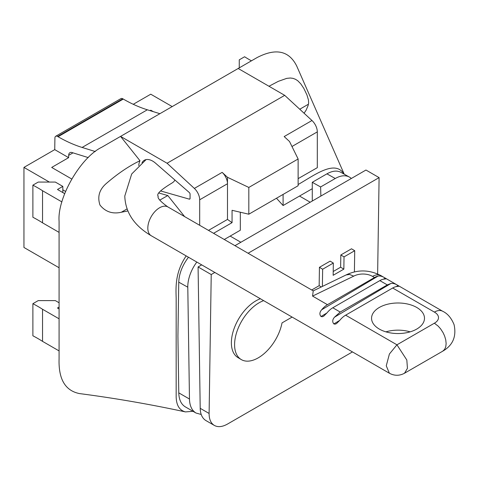 <?xml version="1.0" encoding="UTF-8"?>
<svg xmlns="http://www.w3.org/2000/svg" width="479" height="479" viewBox="0 0 479 479"><rect width="100%" height="100%" fill="white"/><g stroke="black" fill="none" stroke-linecap="round" stroke-linejoin="round"><path stroke-width="0.72" d="M214.352 425.436C210.85 423.274 209.101 419.281 209.107 413.455L211.227 274.545L198.084 266.959L200.204 408.318C200.378 414.245 202.282 418.329 205.916 420.562L214.352 425.436C217.981 427.394 222.358 426.939 227.489 424.071L352.466 351.915M377.632 273.922L379.099 177.619L365.962 170.033L234.967 245.667M260.384 298.752A34.021 19.298 120.9 0 0 234.435 327.654A34.021 19.298 120.9 0 0 237.997 357.615L241.2 359.531A34.021 19.298 120.9 0 0 264.815 353.023A34.021 19.298 120.9 0 0 282.017 322.9L292.112 317.074M322.385 286.436L322.648 269.228L333.336 263.055L330.133 261.139L319.439 267.312L319.158 285.682L311.715 289.975M333.336 263.055L333.15 275.299L343.844 269.126L344.03 256.882L354.723 250.709L351.514 248.793L340.826 254.966L340.635 267.21L333.21 271.497M211.227 274.545L214.837 272.455M248.104 253.247L379.099 177.619M263.66 300.644A34.021 19.298 120.9 0 0 237.662 329.528A34.021 19.298 120.9 0 0 241.2 359.531M354.723 250.709L354.4 271.91M340.826 254.966L344.03 256.882M340.635 267.21L343.844 269.126M319.439 267.312L322.648 269.228M319.158 285.682L321.301 286.963M133.264 104.29L150.753 94.195L172.201 106.578M178.775 392.858C178.972 399.636 181.146 404.3 185.301 406.851L195.995 413.03C191.839 410.473 189.666 405.809 189.468 399.031L178.775 392.858L177.925 336.186L178.745 282.155L187.792 287.19A28.351 16.651 -60.9 0 1 196.833 262.061M150.065 110.637L150.813 110.212L153.292 111.643M299.507 196.055L310.194 202.228M187.792 287.19L189.468 399.031M201.204 414.473L195.995 413.03M351.341 178.475A28.351 16.651 119.1 0 0 349.413 177.08A28.351 16.651 119.1 0 0 335.264 178.499L320.607 186.96L320.882 196.061M198.084 266.959L201.701 264.869M312.272 201.036L312.272 182.307L326.923 173.847C332.354 170.811 337.006 170.302 340.874 172.32L349.413 177.08M188.475 257.235C182.349 265.372 179.104 273.683 178.745 282.155M59.085 267.749L23.95 247.469L23.95 167.399L49.361 182.074M62.827 189.846L65.551 191.42M23.95 167.399L54.738 149.628L68.641 157.651L51.69 167.434L71.688 178.978M240.859 242.266L230.165 236.093M68.641 157.651L68.677 155.352A6.047 3.491 60 0 1 69.928 152.669A6.047 3.491 60 0 1 71.988 152.538L88.262 157.597M95.309 151.55L82.113 147.448A151.214 87.304 60 0 1 58.055 136.725L57.588 136.455A3.778 2.185 -120 0 0 55.702 136.27A3.778 2.185 -120 0 0 54.917 137.946L54.738 149.628M159.884 113.691L147.334 109.793A151.214 87.304 60 0 1 123.283 99.069L122.816 98.8A3.778 2.185 -120 0 0 120.924 98.608L55.702 136.27M150.813 110.212L150.813 110.871M312.272 182.307L320.607 186.96M167.075 163.243L120.564 136.389L101.668 147.304L257.061 57.582L238.183 68.485L284.7 95.339L167.075 163.243L194.354 188.421A10.586 6.113 -120 0 1 199.689 199.785L199.689 225.298M298.124 178.643L317.308 167.674L317.308 131.875A10.586 6.113 -120 0 0 311.973 120.516L284.7 95.339M227.489 219.418L232.064 222.651L232.064 210.305L248.817 214.209L248.817 187.445L227.489 177.296L222.154 172.368A10.586 6.113 60 0 1 227.489 183.732L227.489 219.418L208.497 230.381M184.619 216.598L167.812 195.552L159.729 200.144M127.845 210.952L121.301 212.257C112.517 214.227 105.41 211.826 99.979 205.06C97.279 196.923 99.231 189.876 105.835 183.906C117.379 173.859 128.761 166.129 139.988 160.716L120.564 136.389M257.061 57.582C275.748 47.882 288.945 50.654 296.651 65.892L344.221 174.182M193.013 411.305L185.469 411.91C149.957 404.258 114.643 398.151 79.532 393.588C65.246 390.738 58.432 379.176 59.085 358.897L59.085 221.268C57.187 198.025 80.532 157.423 101.668 147.304M268.964 86.256L278.299 81.346L286.759 78.358L290.34 78.011L292.956 78.346L295.579 79.328L297.794 80.789L300.776 83.837L303.902 88.537L306.955 94.98L308.428 99.907L308.638 103.105L308.069 105.667L306.141 110.14L304.093 113.242M298.124 184.511C313.595 175.841 335.001 159.058 343.916 174.015M185.469 411.91C179.493 410.371 176.392 405.372 176.164 396.905L176.17 298.088C175.769 286.843 175.254 271.94 186.181 255.912M213.58 233.315L232.064 222.651M160.531 190.923L189.259 199.126L190.037 198.683M142.023 162.692A16.633 9.604 60 0 1 144.329 160.261A16.633 9.604 60 0 1 155.525 163.159L189.259 192.486A1.515 0.874 60 0 1 190.067 194.145L190.067 198.396A1.515 0.874 60 0 1 189.756 199.09A1.515 0.874 60 0 1 189.259 199.126M139.988 160.716A19.657 11.352 -120 0 0 138.772 165.584M159.004 193.037L167.812 195.552M240.32 212.227L240.32 230.225L224.274 239.494M251.445 60.827A127.025 73.335 180 0 1 244.601 56.756L239.255 59.839L239.255 67.868M59.085 232.387L42.541 222.837A127.025 73.335 180 0 0 32.883 217.262L32.883 185.157A127.025 73.335 180 0 1 42.541 190.738L42.541 222.837M61.923 201.928L42.541 190.738M64.671 193.636L57.48 189.48L62.827 186.397L55.342 182.074L38.23 182.074L32.883 185.157M62.827 186.397L62.827 192.57M59.085 302.764L55.342 300.602L38.23 300.602L32.883 303.692A127.025 73.335 180 0 1 42.541 309.266L42.541 341.365L59.085 350.915M59.085 318.816L42.541 309.266M59.085 307.087L57.48 308.009L59.085 308.937M32.883 303.692L32.883 335.791A127.025 73.335 180 0 1 42.541 341.365M312.272 188.69L283.095 205.533L276.479 198.24M283.095 205.533L283.095 194.42M311.973 120.516L284.173 136.563L289.508 141.491L298.124 158.98L248.817 187.445M227.489 177.296L227.489 183.732L199.689 199.785M298.124 158.98L298.124 185.744L248.817 214.209M404.516 373.237L407.443 368.309L406.827 360.016L396.953 344.814L434.806 322.96A13.31 7.682 180 0 1 434.381 323.205L438.213 326.163L440.56 328.804L443.063 332.642L444.62 336.03L445.757 339.904L446.141 343.581L445.757 346.808L444.62 349.377L442.698 351.197L404.516 373.237C399.474 375.925 394.433 375.925 389.391 373.237L386.26 365.8L389.403 354.011L396.953 344.814L345.628 315.182A16.633 9.604 -60 0 0 339.839 320.283L336.438 323.654L335.037 324.157L333.839 323.912C332.175 321.888 332.396 319.649 334.492 317.2L340.204 312.051L387.301 284.915L390.84 283.526L334.492 317.2M326.947 312.949L321.008 316.505L322.205 316.751L323.606 316.248L327.007 312.877A16.633 9.604 -60 0 1 332.797 307.775L379.847 280.61L387.301 284.915M321.008 316.505C319.343 314.481 319.565 312.242 321.66 309.787A16.633 9.604 -60 0 1 327.45 304.686L374.5 277.527A16.633 9.604 120 0 1 378.009 276.12C380.075 275.664 382.487 276.329 385.248 278.113L386.23 278.82L383.35 279.203A16.633 9.604 120 0 0 379.847 280.61M327.45 304.686L312.565 296.094L313.236 290.867L167.895 206.94A16.633 9.604 -60 0 0 155.076 211.401A16.633 9.604 -60 0 0 147.819 228.136A16.633 9.604 -60 0 0 151.262 235.752C134.198 225.693 125.372 212.454 124.785 196.037L131.683 174.003L146.095 159.603M174.937 180.032L173.805 181.715L171.979 183.044C161.04 189.636 156.399 193.965 158.052 196.037C159.1 196.151 154.244 197.162 167.895 206.94M312.565 296.094L353.724 276.155L349.556 274.443L346.089 274.958C357.645 269.408 369.255 269.623 380.919 275.605A16.633 9.604 120 0 0 380.865 275.575A16.633 9.604 120 0 0 372.548 276.401A13.31 7.682 0 0 0 372.123 276.149L374.5 277.527M416.736 307.464A26.465 15.28 180 0 1 424.49 318.266A26.465 15.28 180 0 1 408.15 332.384A26.465 15.28 180 0 1 379.314 329.073A26.465 15.28 180 0 1 371.56 318.266A26.465 15.28 180 0 1 387.9 304.153A26.465 15.28 180 0 1 416.736 307.464M434.806 312.344L434.381 312.092A13.31 7.682 180 0 1 434.806 312.344A13.31 7.682 0 0 1 434.806 322.96M345.628 315.182L392.678 288.017A16.633 9.604 120 0 1 396.181 286.61L399.061 286.232L398.079 285.52C395.319 283.742 392.906 283.077 390.84 283.526M380.865 275.575L442.674 311.26A16.633 9.604 120 0 0 442.644 311.242A16.633 9.604 120 0 0 434.381 312.092L392.678 288.017M442.698 351.197L442.644 351.221C452.811 345.401 456.625 336.551 454.086 324.69C451.386 318.026 447.572 313.541 442.644 311.242M385.906 331.851A26.465 15.28 180 0 1 410.144 331.851M200.204 408.318L209.107 413.455M68.677 155.352L73 152.855M57.588 136.455L122.816 98.8M58.055 136.725L123.283 99.069M82.113 147.448L147.334 109.793M326.923 173.847L335.264 178.499M127.061 208.934L121.301 212.257M299.746 109.23L308.464 104.194M317.308 131.875L291.974 146.502M222.154 172.368L194.354 188.421M340.204 312.051L332.797 307.775M378.009 276.12L321.66 309.787M385.248 278.113L383.451 279.185M372.123 276.149A13.31 7.682 0 0 0 353.724 276.155M398.079 285.52L396.283 286.592M339.779 320.361L333.839 323.912M313.236 290.867L346.251 274.874M389.391 373.237L151.262 235.752"/></g></svg>
